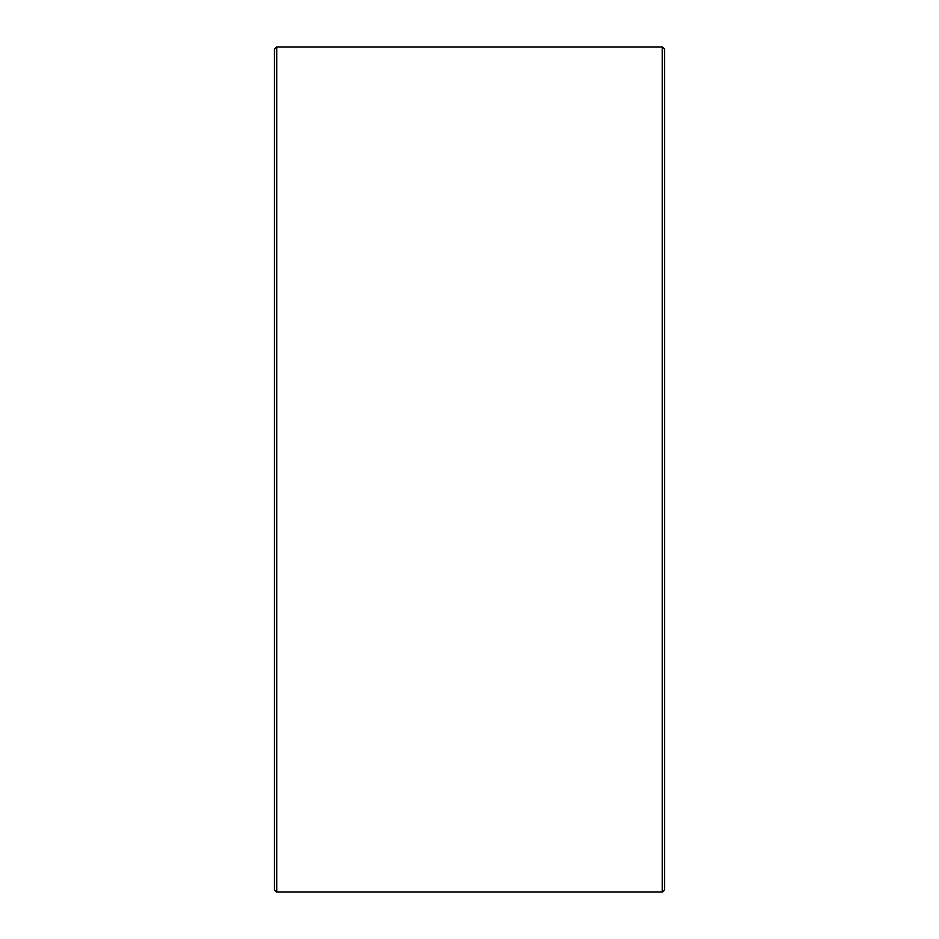 <?xml version="1.0" encoding="UTF-8"?>
<svg xmlns="http://www.w3.org/2000/svg" width="939" height="939" viewBox="0 0 939 939"><rect width="100%" height="100%" fill="white"/><g stroke="black" fill="none" stroke-linecap="round" stroke-linejoin="round"><path stroke-width="1.41" d="M274.481 889.879L274.481 49.121L276.641 46.95L276.641 892.05L274.481 889.879M662.359 46.95L664.519 49.121L664.519 889.879L662.359 892.05L662.359 46.95L276.641 46.95M662.359 892.05L276.641 892.05"/></g></svg>
